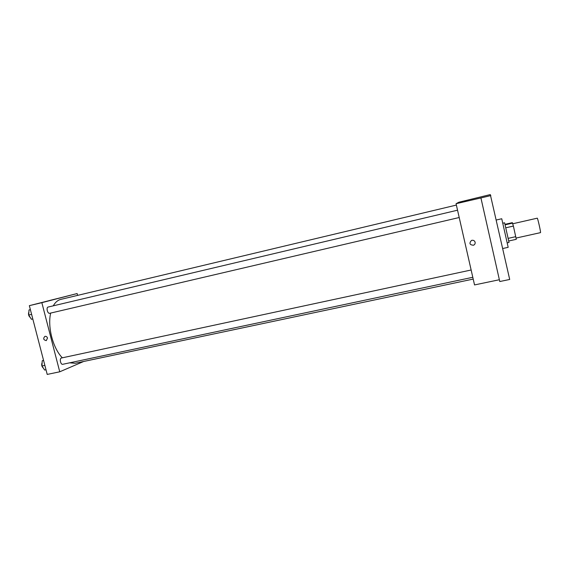 <?xml version="1.0" encoding="UTF-8"?>
<svg xmlns="http://www.w3.org/2000/svg" width="569" height="569" viewBox="0 0 569 569"><rect width="100%" height="100%" fill="white"/><g stroke="black" fill="none" stroke-linecap="round" stroke-linejoin="round"><path stroke-width="0.85" d="M516.047 238.07L540.507 232.636C541.069 232.906 537.648 217.699 537.257 218.183L512.825 223.745M505.023 224.321L512.335 222.657L513.394 226.071L516.289 239.314L508.764 240.986M502.847 223.197L504.611 222.792L509.035 242.451L507.264 242.842M505.144 224.826L512.669 223.112M508.209 238.354L515.763 236.668M505.841 227.785L513.394 226.071M502.74 248.518L508.174 247.33L501.744 218.752L496.332 219.997M480.926 197.941L456.068 203.709L458.856 202.237L490.307 194.577L509.696 279.464L499.774 281.534L480.926 197.941L490.841 195.572M456.068 203.709L474.539 284.934L499.369 279.735M465.855 200.893L460.293 202.294L465.855 200.893M475.122 242.245C475.321 243.603 474.795 244.599 473.529 245.232C469.617 244.94 468.941 243.333 471.495 240.417C473.287 239.947 474.496 240.559 475.122 242.245C475.321 243.603 474.795 244.599 473.529 245.232C469.617 244.94 468.941 243.333 471.495 240.417C473.287 239.947 474.496 240.559 475.122 242.245M473.209 279.08L75.186 363.271L69.638 362.83M62.348 357.809C53.017 348.491 47.362 326.955 50.669 313.071M53.273 305.823C55.278 302.274 57.789 300.126 60.812 299.386L456.381 205.075M472.796 277.288L62.746 364.295C60.584 364.914 59.247 358.314 61.466 358.001L471.139 269.998M459.211 217.522L49.695 313.299C47.533 313.967 45.925 307.402 48.159 307.04L457.54 210.196M77.604 295.382L77.135 293.547L41.85 302.672L59.745 371.799L83.664 361.479M77.135 293.547L29.346 305.66L47.213 374.423L59.745 371.799M29.346 305.66L41.85 302.672M56.672 298.718L49.375 300.546L56.672 298.718M47.504 338.064L46.274 340.618C43.408 339.928 42.952 338.512 44.915 336.364C46.153 336.158 47.014 336.727 47.504 338.064L46.274 340.618C43.408 339.928 42.952 338.512 44.915 336.364M30.37 309.607L29.012 309.97L28.699 315.055L31.437 319.287L32.803 318.974M28.699 315.055L31.608 314.373M29.012 309.97L30.377 309.643M30.278 317.502C28.542 315.966 28.08 314.116 28.891 311.947M43.536 360.269L42.227 360.782L41.95 366.002L44.631 370.035L45.997 369.743M41.95 366.002L44.866 365.383M42.227 360.782L43.593 360.483M43.344 368.1C41.686 366.585 41.281 364.729 42.134 362.545"/></g></svg>
